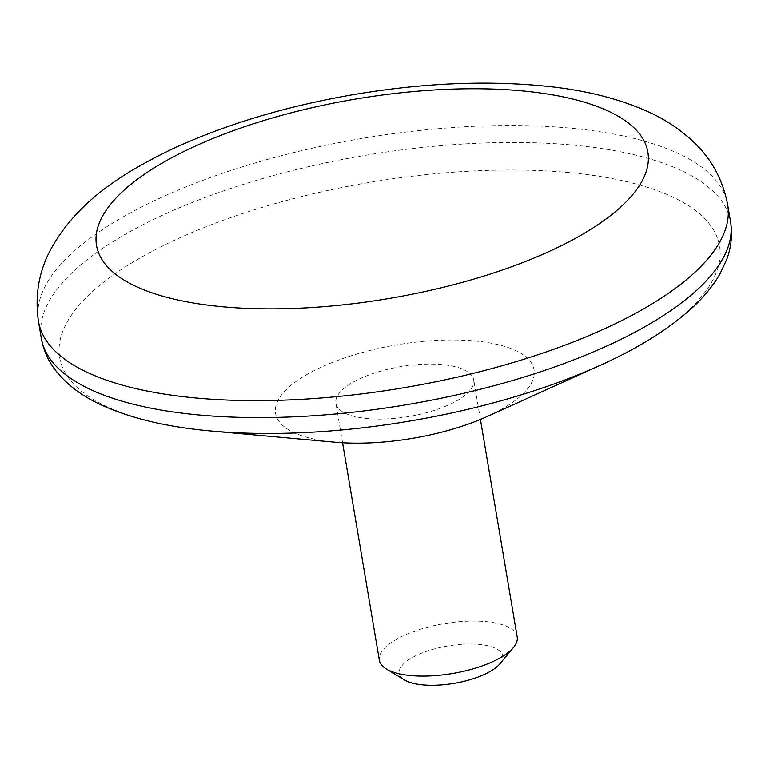 <?xml version="1.0" encoding="UTF-8"?>
<svg xmlns="http://www.w3.org/2000/svg" width="769" height="769" viewBox="0 0 769 769"><rect width="100%" height="100%" fill="white"/><g stroke="black" fill="none" stroke-linecap="round" stroke-linejoin="round"><path stroke-width="0.58" stroke-dasharray="3.85 2.88" d="M517.201 636.963A69.902 25.281 -9.6 0 0 507.213 626.648A69.902 25.281 -9.6 0 0 427.574 627.235A69.902 25.281 -9.6 0 0 379.357 660.273M463.745 369.62A69.902 25.281 170.4 0 1 473.723 379.924A69.902 25.281 170.4 0 1 409.021 416.51A69.902 25.281 170.4 0 1 335.88 403.235A69.902 25.281 170.4 0 1 384.096 370.206A69.902 25.281 170.4 0 1 463.745 369.62M335.063 442.223A131.066 47.399 170.4 0 1 314.213 370.571A131.066 47.399 170.4 0 1 515.317 350.395A131.066 47.399 170.4 0 1 487.315 416.471M499.869 663.868A52.427 18.956 -9.6 0 0 447.827 645.989A52.427 18.956 -9.6 0 0 404.571 679.988M730.55 221.741A349.511 126.395 -9.6 0 0 680.632 170.209A349.511 126.395 -9.6 0 0 282.396 173.14A349.511 126.395 -9.6 0 0 41.324 338.322M211.542 431.053A334.64 121.012 170.4 0 1 107.449 406.907A334.64 121.012 170.4 0 1 217.377 222.414A334.64 121.012 170.4 0 1 671.77 196.604A334.64 121.012 170.4 0 1 600.291 365.294M38.45 321.355A349.511 126.395 170.4 0 1 279.532 156.174A349.511 126.395 170.4 0 1 677.758 153.242A349.511 126.395 170.4 0 1 727.676 204.775M480.414 419.451L473.723 379.924M342.561 442.771L335.88 403.235"/><path stroke-width="1.15" d="M342.561 442.771L379.357 660.273A69.902 25.281 -9.6 0 0 386.384 669.03A69.902 25.281 -9.6 0 0 389.335 670.578A69.902 25.281 -9.6 0 0 455.536 673A69.902 25.281 -9.6 0 0 513.442 647.536A69.902 25.281 -9.6 0 0 517.201 636.963L480.414 419.451M600.291 365.294L487.315 416.471A131.066 47.399 170.4 0 1 335.063 442.223L211.542 431.053C168.017 427.18 131.624 418.644 102.373 405.426C82.1 396.371 66.201 384.308 54.676 369.235C47.774 359.921 43.324 349.616 41.324 338.322A349.511 126.395 -9.6 0 0 91.242 389.854A349.511 126.395 -9.6 0 0 489.469 386.922A349.511 126.395 -9.6 0 0 730.55 221.741C732.588 234.66 731.271 247.339 726.599 259.768L720.072 273.735C712.863 286.251 703.058 298.084 690.649 309.225C667.771 329.738 637.645 348.434 600.291 365.294A334.64 121.012 170.4 0 1 211.542 431.053M386.384 669.03L404.571 679.988A52.427 18.956 -9.6 0 0 406.791 681.151A52.427 18.956 -9.6 0 0 456.44 682.968A52.427 18.956 -9.6 0 0 499.869 663.868L513.442 647.536M607.952 110.947A279.608 101.114 170.4 0 1 378.944 300.141A279.608 101.114 170.4 0 1 129.692 185.329A279.608 101.114 170.4 0 1 607.952 110.947M730.55 221.741L727.676 204.775A349.511 126.395 170.4 0 1 404.148 387.682A349.511 126.395 170.4 0 1 38.45 321.355L41.324 338.322M727.676 204.775C722.975 180.407 712.094 159.942 695.051 143.399C681.315 130.124 665.656 119.57 648.065 111.716C619.41 98.884 586.382 90.482 548.96 86.513C488.421 80.091 423.008 82.841 352.721 94.75C285.424 106.401 225.134 124.549 171.862 149.215C120.656 173.852 75.622 202.891 49.86 251.069C38.623 272.697 34.816 296.123 38.45 321.355"/></g></svg>
